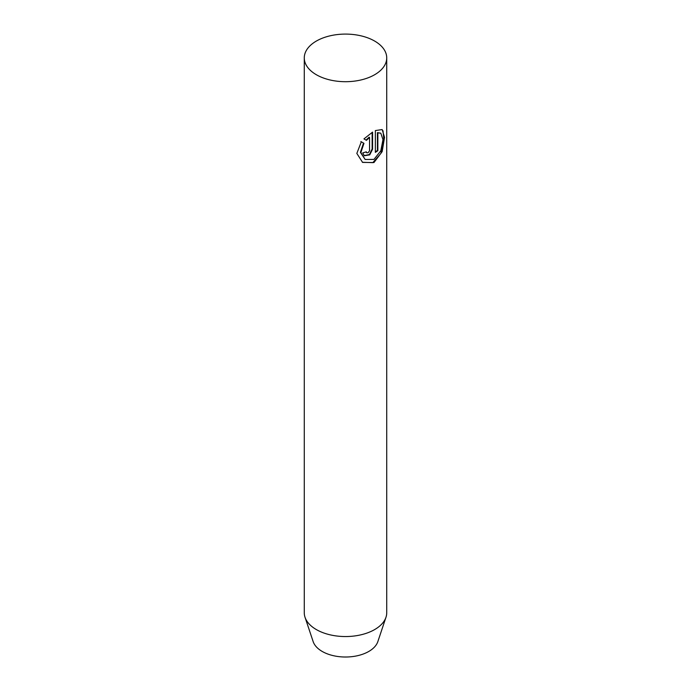 <?xml version="1.0" encoding="UTF-8"?>
<svg xmlns="http://www.w3.org/2000/svg" width="691" height="691" viewBox="0 0 691 691"><rect width="100%" height="100%" fill="white"/><g stroke="black" fill="none" stroke-linecap="round" stroke-linejoin="round"><path stroke-width="1.04" d="M316.348 74.732A41.227 23.805 180 0 1 304.273 57.897A41.227 23.805 180 0 1 329.719 35.906A41.227 23.805 180 0 1 374.652 41.063A41.227 23.805 180 0 1 386.727 57.897A41.227 23.805 180 0 1 361.281 79.888A41.227 23.805 180 0 1 316.348 74.732M304.273 57.897L304.273 612.744A41.227 23.805 0 0 0 305.016 617.253L313.153 641.593A32.943 19.02 0 0 0 322.205 651.44A32.943 19.02 0 0 0 355.157 656.182A32.943 19.02 0 0 0 377.847 641.593L385.984 617.253A41.227 23.805 0 0 0 386.727 612.744L386.727 57.897M305.016 617.253A41.227 23.805 0 0 0 316.348 629.579A41.227 23.805 0 0 0 357.584 635.504A41.227 23.805 0 0 0 385.984 617.253M361.324 141.802L363.967 143.331L360.866 152.581L365.142 159.466L373.961 159.405L380.793 150.845L382.987 139.625L380.793 133.173L377.856 132.879L377.856 150.698A41.227 23.805 180 0 1 375.343 152.374L375.343 130.59L382.166 129.545L384.533 137.371L382.166 151.631L373.969 162.54L362.594 162.402L356.832 153.419L361.324 141.802M366.282 151.821L366.783 152.754L368.113 152.728L369.555 150.768L369.564 137.457L366.446 140.342L363.95 138.9L372.579 132.119L372.579 149.213L369.737 154.862L364.321 155.76L362.723 152.892A41.227 23.805 0 0 0 366.282 151.821M365.988 140.083L369.115 137.198L369.564 137.457M366.575 152.599L365.893 151.951M364.097 155.613L369.417 154.508L372.138 148.962L372.138 132.387M365.142 159.466L360.391 152.331L363.509 143.063L363.967 143.331M375.343 151.847A40.614 23.451 0 0 0 377.416 150.448L377.416 132.62L380.801 133.173M377.416 132.62L377.856 132.879M377.416 150.448L377.856 150.698M362.369 162.273L372.812 162.644L380.888 153.437L383.92 140.187L383.004 130.72M363.509 143.063L360.857 141.534M372.138 148.962L372.579 149.213M366.325 152.495L366.783 152.754"/></g></svg>
